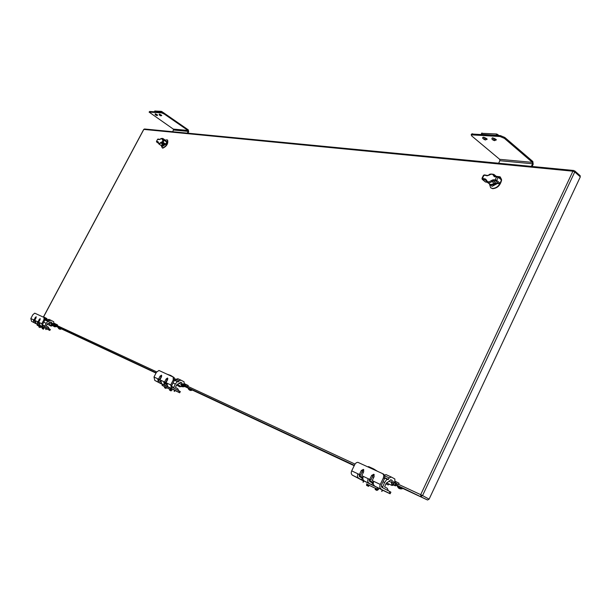 <?xml version="1.0" encoding="UTF-8"?>
<svg xmlns="http://www.w3.org/2000/svg" width="611" height="611" viewBox="0 0 611 611"><rect width="100%" height="100%" fill="white"/><g stroke="black" fill="none" stroke-linecap="round" stroke-linejoin="round"><path stroke-width="0.92" d="M165.879 144.433L163.32 144.509M165.329 144.631L162.404 142.661L162.205 141.958L160.517 142.623L163 144.563L160.823 145.311L158.898 144.02L161.564 142.745L164.107 144.333M158.287 142.478L158.898 144.02M164.58 139.667L162.663 138.376L163.389 139.69M162.984 139.72L164.244 139.82L163.106 142.34L166.062 144.433L167.154 142.371L166.879 142.08L165.306 144.563M161.38 142.042L161.564 142.745L162.404 142.661M160.517 142.623C159.272 143.806 158.585 143.73 158.455 142.386L158.302 142.623M158.455 142.386L157.982 141.66L158.096 142.348L156.615 141.996L158.371 143.226L156.546 141.92M157.982 141.66L156.531 141.317L157.623 139.262L159.074 139.606L160.326 139.041M159.074 139.606L162.663 138.376M160.158 139.178C161.571 138.109 162.259 138.178 162.228 139.407M494.773 184.705L492.061 184.912M496.544 183.262L494.574 184.805L491.618 184.782M497.514 183.46L492.076 186.37L489.892 184.43M489.487 184.148L490.648 187.745L492.344 188.44C496.124 188.318 498.973 186.088 500.89 181.765M501.219 179.13L500.058 176.793L496.208 176.304M490.809 187.867L492.649 188.684C497.247 188.272 500.203 185.523 501.524 180.428M501.524 179.42L500.203 176.915M498.958 183.72L495.468 180.864L495.216 179.81L493.016 179.833L491.221 180.642L491.931 181.498L493.222 180.879L496.101 183.178L499.095 183.804L495.941 183.094L494.566 183.376M491.221 180.642C488.884 182.368 487.334 182.193 486.57 180.108L486.219 180.642L487.219 182.315C488.517 183.208 490.091 182.941 491.931 181.498L494.375 183.483L490.641 184.659L487.219 182.315L485.424 179.978L486.219 180.512M496.254 176.335L493.955 174.448L495.353 176.335M494.994 176.335L494.681 175.785L493.558 175.785L494.513 176.716L495.361 176.434M493.016 179.833L493.222 180.879L495.468 180.864M486.57 180.108L485.363 178.962L485.424 179.978L482.453 179.367L485.287 181.818M485.363 178.962L482.446 178.359L483.935 175.281L487.547 175.571M486.852 175.869L489.075 175.151M488.899 175.281C491.42 173.715 492.978 173.883 493.558 175.785M55.204 324.777L57.159 325.762L57.587 324.96L55.632 323.975L55.204 324.777L54.28 324.342M46.879 320.691L45.023 319.721L46.932 320.584M53.806 323.104L55.632 323.975M53.852 323.998L53.707 321.722L50.98 320.286L49.407 320.706L45.245 318.805M45.718 320.363L46.199 320.34M47.551 323.685L47.742 324.372L51.011 326.083L53.096 325.556M47.246 324.09L50.667 325.923M49.407 320.706L48.926 321.615L47.864 321.363L46.13 323.318L44.733 326.518M49.186 328.84L48.345 327.16L46.268 325.923L47.276 324.029L49.858 322.387L50.835 322.005L51.843 322.539L51.24 323.662L51.79 325.671L49.743 324.708L49.017 323.257M52.447 325.251L51.675 323.891L53.203 323.7M43.709 317.308L41.716 316.391M50.98 320.286L48.941 319.347L47.368 319.767L46.887 320.668L48.926 321.615M51.843 322.539L50.568 321.951M46.13 323.318L43.74 322.196M44.909 319.981L47.864 321.363M44.221 317.17L46.925 318.598L47.009 319.622M52.622 325.319L52.202 324.143L53.371 323.792M52.829 323.845L52.332 324.876M53.959 324.051L53.134 323.761L52.401 324.281L52.462 325.167L53.21 325.61L52.905 324.472L53.959 324.051L54.272 325.189L53.21 325.61M53.165 324.601C54.272 325.182 54.272 325.182 53.165 324.601M45.962 329.566L46.451 328.771L37.508 324.342L37.118 325.174L43.839 328.55M39.18 326.259L37.118 325.174M42.495 327.901L40.494 326.938M42.182 327.649L42.266 328.336L43.526 328.985M43.373 329.184L42.19 328.573L43.373 329.184M39.203 326.213L38.928 326.725L40.181 327.374M40.036 327.572L38.852 326.961L40.036 327.572M36.171 323.57L33.949 322.493L33.223 319.66L34.101 320.118L35.033 321.837M40.15 325.48L37.913 324.403L37.195 321.546L39.035 323.746M44.099 317.491L44.962 317.941L44.763 320.286L42.678 324.189L43.037 325.632L50.339 329.466L49.819 330.436L46.428 328.817M37.462 324.426L31.551 321.348L30.825 318.522L32.879 314.696L34.735 313.168L44.076 317.476L43.877 319.82L44.763 320.286M49.247 328.871L48.727 329.848L49.819 330.436M48.727 329.848L42.518 326.602L41.792 323.723L43.877 319.82M40.112 325.548L42.243 326.572L40.043 325.419L39.318 322.555L38.73 322.272L40.143 318.537L37.775 321.821L34.743 320.378L36.148 316.674L33.796 319.935L30.825 318.522M36.133 323.639L38.233 324.647L36.041 323.502L35.316 320.653L34.743 320.378M40.189 319.484L38.653 322.28L38.073 322.005M36.179 317.644L34.674 320.393L34.101 320.118M39.303 322.57L38.73 322.272M37.775 321.821L38.653 322.28M33.796 319.935L34.674 320.393M53.837 325.602L55.838 326.664L56.029 326.312L54.188 325.327M53.669 325.655L55.838 326.664M53.753 326.35L54.868 326.816M54.432 326.709L54.035 326.511M61.047 329.1L61.237 328.741L58.511 327.328L58.167 327.618L60.94 329.192L58.167 327.618M58.946 328.787L60.061 329.253M396.936 483.797L398.456 484.584L399.082 483.263L395.691 481.552L395.157 482.698M394.882 481.178L395.691 481.552M385.938 483.729L388.214 484.951L389.268 484.179M385.915 483.782L388.214 484.951M394.874 482.598L394.851 478.971L391.307 477.038L389.169 477.917L388.008 479.666L387.053 479.146L384.579 482.476L382.425 487.616M388.313 490.755L387.275 488.288L384.617 486.86L386.068 483.454L390.979 479.788L392.293 480.498L391.407 482.362L391.995 485.462L393.782 485.081M392.911 484.714L392.354 484.66L391.972 482.667L393.606 481.766L394.026 482.163M373.031 469.217L373.726 468.943L368.593 466.583L367.906 466.857M360.414 475.075L359.848 476.84M363.209 470.18L362.308 471.379M389.169 477.917L384.953 475.969M391.307 477.038L385.969 474.579L384.663 475.114M386.473 482.85L391.995 485.462M392.293 480.498L390.628 479.727M384.579 482.476L383.021 481.743M373.764 477.39L372.443 476.771M363.331 472.486L362.063 471.891M384.739 478.069L387.053 479.146M373.726 468.943L377.293 471.188M393.874 485.088L393.232 483.263L394.935 482.659M394.561 482.728L393.392 483.408L393.69 484.767M396.508 483.316L395.248 482.728C393.698 483.041 393.331 483.889 394.133 485.287L395.355 485.86C394.607 484.447 394.989 483.599 396.508 483.316L396.845 485.081L395.393 485.882M395.737 485.646C394.492 482.415 398.914 484.806 395.737 485.646M382.326 489.991L363.858 480.926M366.959 484.24L377.812 489.487M375.62 488.426L369.12 485.302M375.681 488.288L375.276 489.144L377.445 490.243L377.85 489.388M376.918 490.442L375.169 489.541L376.918 490.442M366.615 484.966L368.761 486.05L369.166 485.21M366.508 485.355L368.532 486.379L366.508 485.355L367.02 484.118M363.545 481.04L352.471 475.221C351.172 474.289 350.913 472.838 351.684 470.86L355.09 463.917L356.396 462.664L357.84 462.306L382.753 473.708L383.815 475.419L383.372 477.947L384.533 478.573L381.44 485.058L381.829 487.303L389.94 491.626L389.169 493.237L390.116 493.78L382.524 490.167M352.471 475.221L389.169 493.237M390.124 493.78L390.887 492.168L389.94 491.626M381.05 488.922C379.737 487.975 379.484 486.486 380.279 484.439L383.372 477.947M380.279 484.439L373.764 481.346C372.97 483.37 373.229 484.859 374.535 485.798M373.298 483.393L372.618 483.064L371.855 484.66M368.975 483.133C367.669 482.194 367.41 480.72 368.196 478.703L369.357 479.322L369.739 481.537L372.618 483.064M373.764 481.346L372.229 480.613L374.146 476.595L373.802 474.228L371.641 475.419L369.724 479.429L363.308 476.381C362.522 478.382 362.781 479.856 364.087 480.788M362.85 478.405L362.277 478.13L361.521 479.704M358.657 478.184C357.359 477.252 357.099 475.793 357.878 473.8L359.024 474.411L359.413 476.603L362.277 478.13M382.845 473.762L384.808 475.419L384.533 478.573M373.733 481.399L372.229 480.613M374.276 474.747L372.794 476.038L370.877 480.04L369.357 479.322M363.285 476.435L361.804 475.663L363.713 471.7L363.392 469.37L361.261 470.554L359.367 474.51L351.684 470.86M363.851 469.897L362.415 471.165L360.513 475.121L359.024 474.411M363.308 476.381L361.804 475.663M369.724 479.429L370.877 480.04M359.367 474.51L360.513 475.121M402.191 488.754L402.473 488.166L398.441 486.073L397.73 485.783L397.456 486.371L402.023 488.907L397.456 486.371M398.601 488.174L400.449 488.899M400.006 488.815L398.754 488.174M400.029 488.762L402.023 488.907M174.723 378.721L176.006 379.316M184.163 383.532L188.28 385.541L187.768 386.542L185.118 385.213M174.532 379.866L175.502 380.317M176.533 385.022L180.077 386.893L180.971 386.343M176.526 385.045L179.55 386.648M184.194 384.602L184.079 381.822L180.963 380.157L179.138 380.737L178.557 381.867L177.343 381.592L175.288 384.052L173.593 388M178.71 390.696L177.77 388.688L175.441 387.458L176.61 384.884L180.749 382.272L181.91 382.883L181.192 384.288L181.78 386.725L183.292 386.534M182.552 386.19L182.063 386.114L181.688 384.556L183.079 383.929L183.453 384.258M170.064 375.597L170.66 375.406L167.04 374.199M160.785 380.263L160.365 381.684M179.138 380.737L176.021 379.294L175.441 380.424L178.557 381.867M180.963 380.157L177.839 378.721L176.021 379.294M177.847 384.029L178.664 385.258L181.78 386.725M181.91 382.883L180.451 382.211M175.288 384.052L173.012 382.982M167.277 380.286L166.849 380.088M174.402 380.225L177.343 381.592M170.66 375.406L173.799 377.361M182.964 386.358L182.46 384.915L183.842 384.464M183.392 384.51L182.712 385.976M184.759 384.861L183.628 384.456L182.765 385.113L182.819 386.198L183.858 386.801L183.521 385.419L184.759 384.861L185.095 386.251L183.858 386.801M183.858 385.587L184.667 385.136L185.026 386.205L184.224 386.656L183.858 385.587M174.838 390.406L162.602 384.35L162.175 385.404L171.554 390.093M164.848 386.824L162.175 385.404M169.911 389.306L166.467 387.641M169.965 389.199L169.637 389.841L171.133 390.612M170.95 390.864L169.545 390.139L170.95 390.864M164.878 386.755L164.558 387.389L166.047 388.153M165.864 388.405L164.466 387.68L165.864 388.405M161.037 383.257L158.417 382.173L157.638 378.728L158.639 379.255L159.028 380.981L160.479 381.745M167.109 386.144L164.466 385.075L163.687 381.6L164.695 382.135L165.085 383.868L166.582 384.655M173.219 377.056L174.196 377.575L174.234 380.6L171.737 385.472L172.126 387.229L180.314 391.567L179.695 392.781L174.914 390.498M162.526 384.495L154.774 380.432L153.995 377.002L156.447 372.244L158.929 370.457L173.188 377.033L173.219 380.057L174.234 380.6M179.237 390.971L178.618 392.186L179.695 392.781M178.618 392.186L171.5 388.451L170.721 384.938L173.219 380.057M166.986 386.396L170.232 387.954L167.712 386.633L166.933 383.143L166.032 382.715L167.59 379.691L167.574 377.995L166.123 379.003L164.573 382.02L159.945 379.828L161.487 376.827L161.48 375.154L160.051 376.155L158.509 379.141L153.995 377.002M160.922 383.487L164.115 385.022L161.602 383.708L160.823 380.241M167.865 378.66L165.589 382.555L164.695 382.135M161.762 375.818L159.517 379.675L158.639 379.255M166.91 383.181L166.032 382.715M164.573 382.02L165.589 382.555M160.808 380.279L159.945 379.828M158.509 379.141L159.517 379.675M191.801 390.299L192.03 389.849L188.486 388.038L188.257 388.489L191.801 390.299L188.249 388.657L188.845 389.574M189.013 389.658L190.563 390.482M190.052 390.223L189.517 390.101M471.577 134.008L500.47 135.627L504.831 137.475L532.845 161.495L533.182 164.283L532.143 166.475M498.637 163.236L499.851 160.708L499.676 159.334L471.852 136.047L471.173 134.848L500.042 136.52L504.403 138.369L504.831 137.475M531.349 166.398L532.593 163.786L532.425 162.373L504.403 138.369M173.303 129.089L149.092 112.111L161.678 112.898L164.374 114.112L187.989 130.449L188.188 131.403L173.493 130.021L173.303 129.089L187.989 130.449M164.374 114.112L164.687 113.516L161.999 112.309L149.672 111.462L149.092 112.111M172.592 131.716L173.493 130.021M187.272 133.129L188.188 131.403M164.489 113.386L188.295 129.868L188.684 131.747L187.913 133.198M499.019 135.527L496.69 134L481.873 133.32M481.185 134.298L496.697 135.367M164.504 113.356L161.388 111.362L154.858 111.011M154.423 111.79L161.289 112.264M492.466 138.048L495.987 139.629M493.001 140.011L492.84 139.621L493.497 139.675L494.436 140.469L493.001 140.011L494.184 140.507L494.314 140.102M494.009 139.942L493.78 140.415M494.284 140.079L492.97 139.988L493.146 139.644M483.332 137.391L486.814 138.964M483.859 139.331L483.706 138.949L484.347 139.002L485.279 139.789L484.004 138.972M484.867 139.27L484.638 139.743M159.418 114.081L161.709 115.334M160.479 115.464L159.99 115.204M155.37 113.791L157.653 115.036M155.851 115.12L156.424 115.166M156.401 115.151L155.942 114.906M163.183 145.731L162.45 145.586M164.695 144.501L163.099 145.762L162.19 145.41M165.123 144.601L162.274 146.587L161.518 145.494M165.031 140.24L166.467 141.324M161.609 146.701L162.564 147.977C166.482 146.128 168.086 143.448 167.383 139.927L166.161 139.873M162.259 147.893L162.824 148.145C166.734 146.304 168.338 143.623 167.635 140.102L167.506 140.026M579.808 175.563L580.313 176.862L429.105 499.149L427.54 500.004L402.428 488.265M397.624 486.02L396.554 485.524M354.166 465.712L191.991 389.917M188.387 388.229L184.85 386.58M156.004 373.092L61.215 328.794M58.274 327.412L56.006 326.358M166.979 142.371L166.918 141.63L166.879 142.08L163.305 139.896L164.244 139.82L166.918 141.63L164.275 139.858M162.48 139.98L163.305 139.896L162.205 141.958L163.106 142.34L162.625 142.753M156.469 141.477L157.539 139.415M157.623 139.262L158.058 139.018L157.623 139.262M158.173 139.071L159.517 139.354M489.541 184.194C492.099 184.904 493.787 184.713 494.62 183.621L496.285 183.163M487.059 182.17L486.608 182.17M500.126 183.353L501.41 179.901L500.119 183.361L499.095 183.804M498.286 176.793L501.364 179.252L501.41 179.901L498.217 177.282L496.712 180.405L499.913 183.025L499.042 183.628M487.196 175.502L484.439 174.883L483.438 175.319L481.949 178.397L482.446 178.359L482.453 179.367M494.513 176.716L498.217 177.282L498.171 176.625L496.72 176.686L495.216 179.81L496.712 180.405L495.842 181.009M482.385 179.466L485.394 181.979L487.166 182.269M482.163 178.74L482.201 179.39M53.989 324.067L54.356 323.379M44.718 325.961L42.549 324.93M39.066 323.272L37.943 322.738M51.24 323.662L49.552 322.875M42.449 327.748L42.892 326.923M43.106 328.076L43.541 327.252M45.733 329.451L46.176 328.626M39.196 326.236L40.509 326.916M41.792 323.723L39.318 322.555M31.551 321.348L33.949 322.493M40.043 325.419L42.518 326.602M36.041 323.502L37.913 324.403M35.965 317.987L35.087 317.529M39.952 319.859L39.073 319.393M388.191 484.943L387.259 484.5M382.486 486.86L381.218 486.249M373.374 482.514L369.128 480.498M362.926 477.542L359.917 476.106M384.838 477.741L388.451 479.421M391.407 482.362L389.199 481.331M363.232 482.239L363.873 480.903M377.102 488.922L377.751 487.563M378.232 489.495L378.881 488.136M381.669 491.32L382.318 489.961M366.997 484.172L369.143 485.256M375.658 488.342L377.827 489.442M362.415 471.165L361.261 470.554M372.794 476.038L371.641 475.419M185.79 384.288L185.286 385.289M175.036 380.348L174.471 380.05M180.062 386.885L179.512 386.626M173.6 387.359L171.569 386.389M166.627 384.036L164.535 383.036M181.192 384.288L179.252 383.387M170.301 389.322L170.828 388.298M171.126 389.742L171.653 388.718M174.143 391.323L174.67 390.299M164.871 386.786L166.482 387.611M169.95 389.23L171.576 390.062L171.072 390.918M170.721 384.938L166.933 383.143M154.774 380.432L158.417 382.173M167.712 386.633L171.5 388.451M161.602 383.708L164.466 385.075M161.052 376.682L160.051 376.155M167.131 379.538L166.123 379.003M472.158 134.573L472.578 133.702M500.47 135.627L500.042 136.52M532.425 162.373L499.676 159.334M532.593 163.786L499.851 160.708M149.367 112.042L149.672 111.462M161.999 112.309L161.678 112.898M481.453 134.191L482.026 133.007M496.101 135.199L496.69 134M497.308 135.405L497.766 134.458M154.484 111.714L154.904 110.927M160.96 112.157L161.388 111.362M161.724 112.294L162.052 111.66M492.168 138.246L492.84 138.033L496.017 139.98L494.574 140.667C492.191 139.751 491.389 138.941 492.176 138.231C491.572 136.849 497.927 140.087 496.017 139.98M483.041 137.582L483.698 137.376L486.845 139.308L485.424 139.988C482.759 138.613 481.964 137.803 483.041 137.567C482.423 136.2 488.724 139.415 486.845 139.308M159.288 114.142L161.739 115.479L160.953 115.861C159.555 115.372 159.005 114.799 159.288 114.135L161.739 115.471M159.876 115.403L160.456 115.448M155.24 113.845L157.676 115.174L156.897 115.555C155.324 114.929 154.774 114.356 155.247 113.837L157.684 115.174M580.313 176.862L574.752 171.974L422.552 495.59L429.105 499.149M427.54 500.004L396.806 485.165M354.342 465.338L185.057 386.312M156.149 372.817L54.249 325.243M57.235 325.632L156.66 371.87M187.852 386.373L354.983 464.093M398.563 484.363L420.696 494.658L572.919 171.195L143.822 129.402L43.58 316.88M143.761 129.532L144.509 128.997L143.722 129.425L43.503 316.842M144.532 128.997L573.844 170.5L572.919 171.195L574.752 171.974L574.661 170.851L580.221 175.739M420.987 496.453L422.552 495.59L420.696 494.658L420.987 496.453M162.121 145.365L162.671 145.739M160.823 145.311L163.962 144.333L166.062 144.433M494.941 176.289L498.171 176.625L501.364 179.252L501.616 180.245M486.219 180.642L485.982 180.237M483.438 175.319L484.439 174.883L487.379 175.479L488.853 175.036C489.319 173.967 491.015 173.768 493.955 174.448M53.264 323.731L52.454 323.349M46.833 320.737L45.825 320.271M52.515 325.281L51.706 324.899M37.072 325.151L37.508 324.342M46.008 329.596L46.451 328.771M38.852 326.045L40.868 327.084M43.862 328.504L43.434 329.214M40.517 326.893L40.097 327.595M44.962 317.941L44.076 317.476M53.065 325.571L53.661 326.327M54.555 326.77L55.731 326.748M58.144 327.725L58.855 328.764M59.756 329.214L60.94 329.192M394.675 482.461L393.049 481.712M393.56 485.019L391.934 484.256M363.018 482.148L363.652 480.804M381.913 491.45L382.555 490.098M366.455 483.859L369.716 485.508M375.108 488.029L378.408 489.694M375.169 489.541L375.276 489.144M383.907 474.335L382.753 473.708M397.448 486.608L398.685 488.265M179.535 386.641L180.077 386.893M183.69 384.365L182.597 383.861M175.388 380.508L174.463 380.08M182.788 386.297L181.696 385.785M162.083 385.365L162.602 384.35M174.418 391.468L174.937 390.444M164.458 386.549L166.91 387.809M169.53 388.993L172.012 390.261M166.498 387.58L165.986 388.459M174.196 377.575L173.188 377.033M182.697 386.809L183.697 386.725M190.174 390.437L191.671 390.406M471.173 134.848L471.593 133.977M481.193 134.267L481.774 133.083M154.415 111.729L154.835 110.942M161.525 145.655L161.617 146.793M165.169 140.194L166.253 139.843"/></g></svg>
